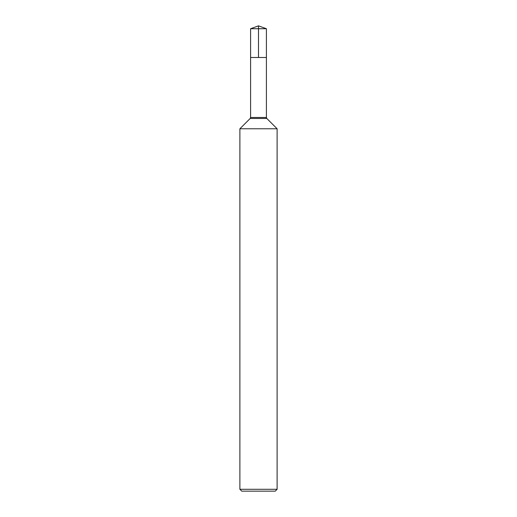 <?xml version="1.0" encoding="UTF-8"?>
<svg xmlns="http://www.w3.org/2000/svg" width="517" height="517" viewBox="0 0 517 517"><rect width="100%" height="100%" fill="white"/><g stroke="black" fill="none" stroke-linecap="round" stroke-linejoin="round"><path stroke-width="0.78" d="M239.888 128.765L277.112 128.765L277.112 489.289L277.112 128.765L266.817 118.471A1.396 1.396 0 0 1 266.41 117.482L266.817 118.471L250.183 118.471L239.888 128.765L239.888 489.289L277.112 489.289L275.251 491.15L277.112 489.289M250.59 28.726L266.41 28.726L266.41 57.49L258.5 57.49L258.5 25.85L250.59 28.726L250.59 57.49L266.41 57.49L250.59 57.49L250.59 117.482L250.183 118.471M239.888 489.289L241.749 491.15L275.251 491.15M266.41 57.49L266.41 117.482L266.41 28.726L258.5 25.85L266.41 28.726L258.5 25.85L266.41 28.726L258.5 28.726M250.59 117.482L266.41 117.482"/></g></svg>
